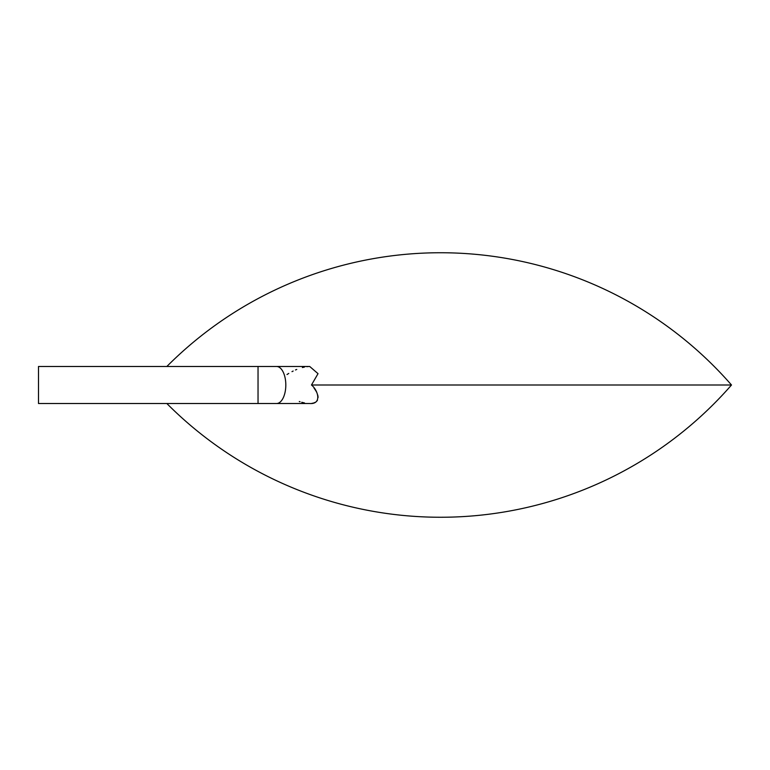<?xml version="1.0" encoding="UTF-8"?>
<svg xmlns="http://www.w3.org/2000/svg" width="770" height="770" viewBox="0 0 770 770"><rect width="100%" height="100%" fill="white"/><g stroke="black" fill="none" stroke-linecap="round" stroke-linejoin="round"><path stroke-width="1.16" d="M258.037 366.481L38.5 366.481L38.5 403.519L258.037 403.519L258.037 366.481L309.713 366.481L318.029 373.662L311.475 385L731.5 385A386.174 386.174 0 0 0 166.849 366.481M299.28 401.507L300.079 401.776M301.734 402.277L304.497 402.941M258.037 403.519L309.733 403.519C321.937 404.423 318.366 390.525 311.475 385M311.735 403.403L313.611 403.028M313.698 402.999L315.459 402.248M316.518 401.459L317.423 400.333M318.116 397.339L317.76 395.077M316.614 392.171L315.825 390.746M315.69 390.525L314.044 388.109M308.25 366.539L306.912 366.664M304.458 367.069L302.398 367.55M296.758 369.436L295.497 369.966M293.158 371.044L291.984 371.641M288.769 373.421L286.998 374.518M276.555 366.481A18.518 9.259 90 0 1 285.814 385A18.518 9.259 90 0 1 276.555 403.519M166.849 403.519A386.174 386.174 0 0 0 731.5 385"/></g></svg>
